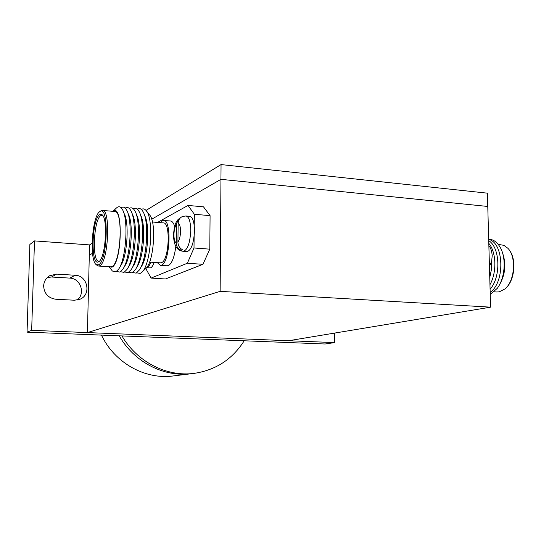 <?xml version="1.0" encoding="UTF-8"?>
<svg xmlns="http://www.w3.org/2000/svg" width="541" height="541" viewBox="0 0 541 541"><rect width="100%" height="100%" fill="white"/><g stroke="black" fill="none" stroke-linecap="round" stroke-linejoin="round"><path stroke-width="0.81" d="M146.002 210.429L221.053 164.579L487.394 193.171L487.766 206.459L220.951 179.335L151.703 219.22L220.951 179.335L220.14 291.349L490.592 307.16L288.583 340.729L87.419 332.58L220.14 291.349M221.053 164.579L220.951 179.335L487.766 206.459L490.592 307.16M334.527 333.094L334.602 342.595L31.662 330.321L34.496 240.901L89.556 244.904L92.105 243.349M89.556 244.904L89.306 255.156L92.525 253.303L89.306 255.156L87.419 332.58M47.358 277.486L51.544 277.012L69.816 278.108C80.623 278.257 85.769 293.851 77.072 300.093M43.645 285.952C43.922 281.482 45.917 278.088 49.644 275.754L56.575 274.111L75.179 275.254C87.716 275.416 91.612 294.798 79.973 299.241L74.523 300.228L55.851 299.254C48.257 298.091 44.186 293.655 43.645 285.952M334.602 342.595L325.1 344.002L27.05 332.147L29.877 244.464L34.496 240.901M27.05 332.147L31.662 330.321M121.962 335.92C137.056 362.024 166.844 377.05 194.192 373.364C215.764 370.132 232.434 359.271 244.187 340.783M101.444 335.109C114.604 362.903 145.083 379.816 173.154 375.961L191.433 373.709C163.984 377.415 134.094 362.152 119.236 335.812C134.094 362.152 163.984 377.415 191.433 373.709L194.192 373.364M186.915 251.524L187.166 251.545C191.352 250.077 193.793 243.207 194.483 230.939C194.334 221.871 192.711 216.988 189.634 216.305L186.246 216.015M98.577 261.79C90.516 266.97 91.686 219.179 99.666 214.676L101.918 214.649C108.254 217.84 105.59 258.388 98.827 261.634L98.577 261.79M99.436 261.114L98.854 261.222C91.754 262.229 93.566 219.551 100.768 215.636L102.682 215.453M99.733 211.673L99.781 211.646C109.167 203.653 107.869 261.317 98.503 264.826L96.298 264.657C89.164 260.667 92.058 215.933 99.733 211.673M100.876 210.902L102.249 210.408C111 208.596 108.443 262.825 99.612 265.78L98.597 266.05L96.785 265.104M102.594 210.435L114.462 211.457C123.537 209.685 121.022 263.663 111.865 266.578L110.547 266.828M113.042 211.335L113.049 211.328C123.382 202.672 122.178 263.562 111.852 267.2L109.093 266.733M116.383 208.048L117.228 207.352C119.189 206.067 120.968 206.872 122.55 209.773C128.69 219.727 126.08 259.207 118.635 269.141L115.875 271.866L112.4 271.034L111.602 270.013M123.679 212.485L124.099 213.485C129.529 222.331 127.236 256.948 120.643 265.773L119.405 267.849M121.15 207.785L121.272 207.703C123.28 206.405 125.093 207.25 126.709 210.226C132.849 220.275 130.266 259.288 122.807 269.31L119.96 272.123L116.586 271.44M127.865 213.005L128.237 213.918C133.668 222.851 131.402 257.063 124.802 265.956L123.605 267.964M125.214 208.116L125.302 208.055C127.358 206.75 129.211 207.622 130.861 210.679C137.001 220.823 134.439 259.376 126.973 269.472L124.031 272.387L120.643 271.717M132.031 213.533L132.369 214.351C137.793 223.365 135.554 257.171 128.947 266.138L127.798 268.079M129.265 208.447L129.319 208.407C131.429 207.095 133.316 208.001 135 211.132C141.133 221.37 138.604 259.457 131.125 269.641L128.082 272.644L124.687 272.001M136.19 214.06L136.488 214.791C141.911 223.879 139.693 257.286 133.079 266.321L131.977 268.187M133.302 208.772L133.329 208.758C135.48 207.433 137.414 208.373 139.125 211.585C145.252 221.911 142.75 259.545 135.264 269.797L132.126 272.901L128.724 272.279M140.342 214.588L140.599 215.223C146.009 224.393 143.818 257.394 137.198 266.497L136.149 268.295M137.333 209.103C139.531 207.778 141.499 208.752 143.237 212.038C149.357 222.452 146.881 259.633 139.395 269.959L136.163 273.151L132.741 272.556M144.474 215.122L144.697 215.663C150.1 224.907 147.93 257.509 141.309 266.672L140.308 268.397M141.343 209.435C142.878 208.508 144.332 208.731 145.705 210.097C154.341 216.927 151.081 265.787 141.566 272.488L140.18 273.408L136.751 272.833M146.719 211.403L149.255 214.642C156.782 220.667 153.982 262.676 145.671 268.586L141.938 272.137M152.467 222.006L163.267 222.906C170.841 221.776 169.171 260.431 161.522 262.656L160.366 262.845M163.788 220.444L170.368 220.992C172.112 221.066 173.553 222.872 174.682 226.402M175.825 246.331C174.432 257.063 171.957 263.481 168.413 265.59L167.115 265.793M160.21 222.649L162.151 220.775L163.463 220.417C171.991 219.125 170.09 262.696 161.489 265.124L160.467 265.347L157.289 262.635M157.546 222.432L188.018 205.438L203.49 206.838L210.084 215.643L209.793 249.158L202.949 264.312L187.348 263.244L151.101 278.088L146.104 269.12L146.056 268.214M498.193 244.363L503.894 245.344L507.85 248.258C516.594 256.847 514.829 281.164 504.915 288.962L499.221 291.87L496.665 291.984M181.445 217.029L182.885 216.339C179.916 217.536 178.341 219.842 178.158 223.25L177.915 242.05C178.009 245.492 179.524 248.062 182.473 249.753L180.809 250.503C177.874 248.826 176.359 246.27 176.265 242.835L176.508 224.109L178.462 219.024M202.949 264.312L165.445 278.973L151.101 278.088M491.715 260.857L491.478 269.317L489.761 277.506M488.8 243.355C496.334 252.005 496.949 272.536 489.957 284.661M488.726 240.671C500.195 247.521 501.108 277.087 490.085 289.259M488.692 239.399C503.982 242.747 505.206 281.969 490.173 292.404M488.685 239.176C493.297 239.325 497.138 242.07 500.222 247.406C506.504 258.131 505.051 278.216 497.267 288.346L490.234 294.473M502.271 252.133C506.396 263.406 505.47 274.294 499.492 284.782M509.257 250.016C516.655 258.896 514.816 280.285 506.018 287.913M210.084 215.643L194.361 214.27L194.003 247.981L209.793 249.158M149.904 267.883L150.073 267.896C151.548 267.822 152.893 265.996 154.117 262.419M187.348 263.244L194.003 247.981M194.361 214.27L188.018 205.438M180.809 250.503L180.829 248.637M56.575 274.111L51.544 277.012M75.179 275.254L69.816 278.108M182.405 216.454L185.948 215.987C188.998 216.671 190.601 221.553 190.75 230.642C190.053 242.923 187.632 249.807 183.48 251.274L183.223 251.261M489.199 257.651L489.044 252.038M176.508 224.109C174.959 226.395 174.101 229.918 173.938 234.686C173.979 239.365 174.75 242.077 176.265 242.835M177.915 242.05C179.497 239.812 180.369 236.255 180.538 231.386C180.484 226.632 179.693 223.913 178.158 223.25M150.702 262.182C149.485 265.766 148.153 267.599 146.692 267.673L150.073 267.896M99.781 211.646L100.917 210.868M488.868 245.661C490.599 247.507 491.715 250.794 492.222 255.535M494.156 291.822L497.186 292.018M187.166 251.545L183.48 251.274C177.11 251.01 173.783 245.614 173.505 235.092C174.324 223.643 176.305 221.824 178.462 219.017M492.229 255.67L491.647 261.161L489.449 266.53M167.372 265.807L160.467 265.347M160.603 262.858L149.546 262.108M109.039 266.727L112.4 271.034M112.961 211.328L116.558 207.879M110.81 266.848L98.597 266.05M96.298 264.657L97.326 265.597M102.445 215.156L101.918 214.649"/></g></svg>
